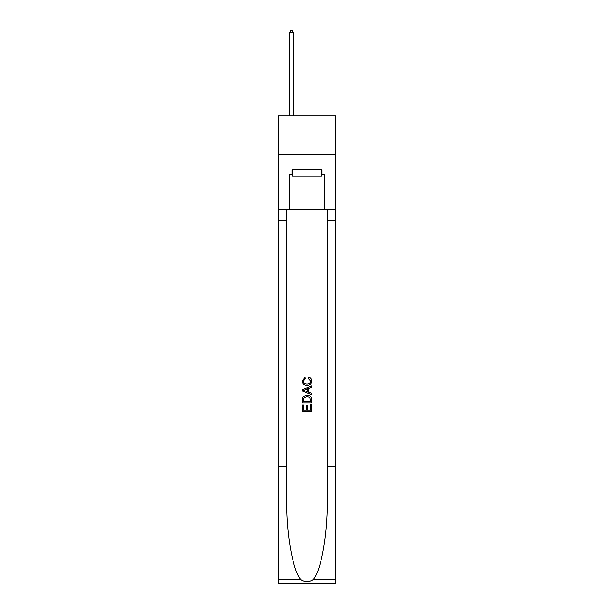 <?xml version="1.0" encoding="UTF-8"?>
<svg xmlns="http://www.w3.org/2000/svg" width="614" height="614" viewBox="0 0 614 614"><rect width="100%" height="100%" fill="white"/><g stroke="black" fill="none" stroke-linecap="round" stroke-linejoin="round"><path stroke-width="0.92" d="M335.82 154.866L335.82 115.916L278.18 115.916L278.18 154.866L335.82 154.866L335.82 209.397L324.53 209.397L324.53 174.499L322.035 174.499L322.035 169.825L291.965 169.825L291.965 174.499L292.433 174.499M321.567 169.825L321.567 176.057L292.433 176.057L292.433 169.825M307 169.825L307 176.057M310.592 404.634L310.592 410.152L307.353 410.152L310.592 410.152L310.592 404.634L311.666 404.634L311.666 411.464L302.318 411.464L302.326 404.879L302.318 411.464M306.279 405.24L306.279 410.152L303.4 410.152L306.279 410.152L306.279 405.24L307.353 405.24L307.353 410.152M303.124 396.629L302.456 397.995L303.124 396.629L306.946 395.17C309.932 395.155 311.513 396.598 311.666 399.491L311.666 402.838L302.326 402.838L302.326 399.645L302.318 402.838M308.681 377.196L308.374 378.508L308.681 377.196C310.661 377.71 311.697 378.984 311.789 381.01C311.536 383.88 309.916 385.323 306.923 385.346L306.923 385.346C304.053 385.277 302.479 383.842 302.203 381.033L304.92 377.433L305.204 378.754L303.278 381.102C303.562 383.121 304.774 384.095 306.923 384.026C309.111 384.141 310.369 383.174 310.715 381.133L308.374 378.508M313.025 579.746L335.82 579.746L335.82 583.3L278.18 583.3L278.18 466.456L286.707 466.456L286.707 501.193C286.293 534.395 293.031 571.488 300.975 579.746C304.989 582.31 309.003 582.31 313.025 579.746C320.968 571.488 327.707 534.395 327.293 501.193L327.293 209.397M302.318 389.575L302.318 391.057L311.666 394.771L302.326 391.057L302.326 389.575L311.666 385.861L302.318 389.575M327.293 466.456L335.82 466.456L335.82 209.397M278.18 466.456L278.18 154.866M286.707 209.397L286.707 466.456M335.82 579.746L335.82 466.456M278.18 209.397L289.47 209.397L289.47 174.499L291.965 174.499M289.47 209.397L324.53 209.397M321.567 174.499L322.035 174.499M311.666 385.861L311.666 387.257L308.796 388.324L308.796 392.308L311.666 393.374L311.666 394.771M305.127 390.957L307.714 391.909L307.714 388.723L303.4 390.32L305.127 390.957M307.714 388.723L307.714 391.909M302.326 399.645L302.456 397.995M309.932 397.388L310.592 401.518L309.932 397.388L306.923 396.49L303.592 398.079L303.4 401.518L310.592 401.518L303.4 401.518M302.326 404.879L303.4 404.879L303.4 410.152M293.369 115.916L293.369 32.726L289.47 32.726L289.47 115.916M289.47 32.726L290.645 30.7L292.203 30.7L293.369 32.726M327.293 220.303L335.82 220.303M286.707 220.303L278.18 220.303M278.18 579.746L300.975 579.746"/></g></svg>
